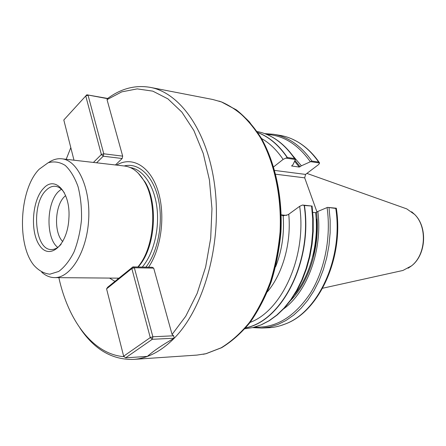 <?xml version="1.0" encoding="UTF-8"?>
<svg xmlns="http://www.w3.org/2000/svg" width="446" height="446" viewBox="0 0 446 446"><rect width="100%" height="100%" fill="white"/><g stroke="black" fill="none" stroke-linecap="round" stroke-linejoin="round"><path stroke-width="0.67" d="M336.345 208.477L335.766 208.427C343.459 257.894 318.266 312.105 285.106 324.041C279.542 326.277 273.955 327.52 268.341 327.76L261.54 328.055L252.731 327.626M335.766 208.427L327.515 207.379L317.842 211.454C322.82 249.66 307.489 291.678 283.639 308.877M317.842 211.454L315.612 212.675L312.797 212.43M304.44 205.495L302.516 205.032L312.083 206.069L304.44 205.495C312.852 261.306 281.95 321.265 245.69 327.877M312.64 256.768C316.387 244.575 317.675 232.015 316.515 219.081M293.1 156.044L301.39 165.806L311.916 161.067C301.061 145.764 288.267 136.838 273.537 134.285L280.255 135.417C285.791 136.353 291.182 138.271 296.428 141.176C304.785 145.848 312.194 152.805 318.645 162.049L319.626 162.98L318.712 164.474L305.577 174.414L304.696 177.848L317 212.045M311.916 161.067L318.645 162.049M257.782 132.512C269.077 136.76 278.951 145.089 287.397 157.505L294.538 158.542L295.419 159.484L293 164.646L291.589 165.984L299.233 167.06L301.39 165.806M312.925 200.728L310.801 194.818M302.516 205.032L299.656 206.314L288.757 214.242C291.483 242.775 282.809 273.604 267.449 291.745M327.515 207.379L336.34 208.21M281.259 215.044L283.154 215.736L287.848 214.805L288.757 214.242M295.419 159.484L285.892 158.107L287.397 157.505M273.699 166.849L283.104 159.4L285.892 158.107M319.626 162.98L310.823 161.708M39.192 169.212C19.591 188.797 16.485 244.107 33.829 265.203C38.646 270.566 43.987 273.56 49.857 274.184L58.671 271.469C64.464 267.215 69.582 260.704 74.025 251.945C77.838 242.145 80.33 231.379 81.495 219.655C81.785 207.869 80.642 196.881 78.061 186.684C74.738 177.441 70.462 170.355 65.239 165.421C59.686 161.976 53.972 161.095 48.101 162.779L39.192 169.212M48.469 162.634C52.806 159.601 57.255 158.324 61.816 158.798C77.743 160.203 90.716 188.19 88.642 220.095C86.764 252.018 70.44 278.187 54.457 277.613C49.874 277.524 45.615 275.706 41.684 272.166M61.816 158.798L124.646 166.029C132.317 167.005 138.884 172.123 144.337 181.383C157.444 202.941 154.807 245.607 139.135 265.381L137.875 266.992M118.926 278.165L54.457 277.613M138.165 173.098L145.19 182.169C158.085 203.37 155.492 245.261 140.077 264.712L138.254 267.003M116.596 165.098C131.687 155.922 149.689 165.678 157.672 189.845C165.756 213.89 161.653 248.138 148.551 267.21M114.956 281.365L109.599 278.12M124.083 356.683C93.169 354.397 68.244 320.752 58.855 277.652M66.186 159.3L70.808 147.659M106.583 288.869L107.676 287.241L132.897 266.892L152.231 267.282L153.697 268.13L172.072 334.467L173.611 335.793L174.219 338.207C162.773 344.647 153.82 350.712 147.358 356.393L125.605 357.831L123.642 356.198L150.269 337.594L131.826 268.537L106.583 288.869L123.642 356.198L125.605 357.831L152.281 339.295L174.219 338.207M107.82 98.722L86.814 94.786L107.698 98.46L107.029 99.642L121.747 91.865L137.19 88.888L152.805 91.14L167.936 98.884L181.862 112.108L193.865 130.511L203.248 153.452L209.419 179.939L211.967 208.689L210.69 238.214L205.651 266.942L197.165 293.379L185.748 316.22L172.072 334.467M107.029 99.642L122.678 156.139L122.165 158.508L115.447 164.97M107.692 98.454C121.128 88.509 135.305 84.812 150.235 87.366C180.842 92.857 209.085 133.376 215.184 189.89C221.389 246.32 203.298 308.788 174.235 338.219C161.118 351.409 147.503 358.473 133.387 359.409C112.141 359.922 94.335 349.48 79.962 328.083M150.235 87.366L212.748 99.486L221.467 101.944L235.889 109.699C245.071 117.036 253.361 126.536 260.754 138.193C274.574 163.102 281.788 197.076 280.071 231.948C278.488 249.32 275.243 265.994 270.337 281.967C264.573 297.209 257.576 310.756 249.336 322.603C240.561 333.262 231.162 341.664 221.144 347.813L205.874 353.728L196.92 355.094L133.387 359.409M43.68 188.229C32.056 199.864 29.832 232.104 39.7 245.635C49.289 260.068 66.538 246.393 68.734 220.87L68.979 216.873C70.195 191.641 54.858 175.473 43.68 188.229M61.135 244.179C58.047 247.825 54.774 249.609 51.323 249.537C34.743 250.134 30.958 204.246 46.089 190.319C48.988 187.387 52.037 186.038 55.237 186.277C58.671 186.629 61.699 188.803 64.319 192.8M57.746 247.396C45.626 238.281 46.256 202.791 58.649 191.395L61.347 189.193M62.769 241.559C53.659 232.901 54.774 205.433 64.564 196.547L65.618 195.604M403.981 207.897L406.735 208.879L414.618 214.437C427.58 226.992 425.841 255.062 411.435 265.922L402.922 270.466L400.068 271.101M122.165 158.508L103.26 156.206L96.592 162.801M93.409 162.433L101.376 154.517L85.738 95.951L88.068 95.249L103.773 153.792L122.678 156.139M103.773 153.792L103.26 156.206L101.376 154.517L103.773 153.792M86.814 94.786L63.806 119.996L73.986 160.198M153.697 268.13L134.352 267.756L131.826 268.537L132.897 266.892L134.352 267.756L152.867 336.775L173.611 335.793M152.867 336.775L152.281 339.295L150.269 337.594L152.867 336.775M335.933 208.421C343.643 257.849 318.466 312.049 285.312 323.98L280.556 325.652M329.025 207.797L330.151 220.207L330.14 232.812L328.992 245.384L326.728 257.704L323.395 269.546L319.063 280.701L313.817 290.987L307.762 300.23L301.022 308.298L293.713 315.071L285.981 320.479L277.953 324.454L269.763 326.979L261.54 328.055M327.096 207.541C331.267 237.417 324.671 270.404 310.226 293.479C294.366 316.928 275.901 328.128 254.839 327.091M316.521 212.391C320.546 245.25 309.591 281.376 290.558 300.543M315.612 212.675C319.135 242.323 310.589 274.842 294.583 294.605M311.603 206.163L312.713 218.718L312.702 231.48L311.57 244.213L309.34 256.69L306.051 268.698L301.78 280.027L296.601 290.485L290.63 299.913L283.968 308.153L276.754 315.11L269.105 320.691L261.161 324.839L253.055 327.531L244.91 328.769L253.177 327.52L261.395 324.8L269.44 320.618L277.161 315.004L284.442 308.013L291.143 299.734L297.147 290.29L302.338 279.815L306.614 268.475L309.892 256.461L312.111 243.984L313.22 231.262L313.203 218.518L312.066 205.974M292.113 139.018L296.623 141.265C304.992 145.937 312.395 152.9 318.845 162.149M266.769 134.419C283.55 135.372 298.101 144.526 310.41 161.865M295.018 160.421L300.119 166.782M294.616 161.262L299.233 167.06M295.107 158.91C284.42 143.495 271.759 134.363 257.119 131.525C271.48 134.302 283.951 143.305 294.538 158.542M274.747 170.433L305.577 174.414M304.696 177.848L275.767 174.23M281.253 214.855L286.46 215.418M283.31 215.167L283.65 215.831M257.855 132.613C269.027 136.905 278.795 145.206 287.163 157.505M130.304 167.568C142.954 169.341 154.149 185.397 156.903 207.334C159.685 229.25 153.474 254.097 142.252 267.082M124.166 165.973C138.327 162.232 153.067 175.579 158.308 198.883C163.61 222.119 158.152 251.55 145.881 267.154M118.38 278.605L117.22 278.187M218.908 101.064L221.712 102.022C231.535 106.365 240.773 113.005 249.42 121.936L260.994 138.254C274.808 163.152 282.023 197.11 280.305 231.965C278.722 249.325 275.477 265.989 270.577 281.956C264.812 297.187 257.816 310.728 249.582 322.57C240.807 333.223 231.413 341.619 221.394 347.768L206.13 353.678L203.231 354.286M304.183 205.455C312.568 261.083 281.905 320.914 245.768 327.782M261.507 138.494C269.64 143.121 276.843 150.096 283.104 159.4M299.656 206.314C306.898 256.104 282.229 310.6 250.122 322.397M283.154 215.736C284.453 233.737 281.95 250.73 275.645 266.714M405.28 208.36L405.732 208.522M411.647 211.772L414.73 214.52C427.653 227.036 425.919 255.023 411.552 265.855L408.151 268.202M401.885 270.7L401.411 270.8M336.312 208.237C344.161 257.526 319.102 311.787 285.312 323.98L285.106 324.041M296.428 141.176L296.623 141.265C305.198 146.037 312.752 153.117 319.291 162.506M273.537 134.285L264.746 133.627M145.19 182.169L144.337 181.383M140.077 264.712L139.135 265.381M205.874 353.728L221.629 347.707C231.775 341.519 241.269 333.09 250.106 322.419C258.39 310.567 265.42 297.042 271.196 281.839C276.107 265.922 279.352 249.308 280.935 231.998C282.641 197.271 275.411 163.398 261.495 138.472C254.042 126.787 245.662 117.253 236.358 109.861L221.467 101.944M414.618 214.437L414.73 214.52C427.825 227.226 426.114 254.861 411.552 265.855L411.435 265.922M406.735 208.879L306.915 173.405M402.922 270.466L322.642 288.233"/></g></svg>
